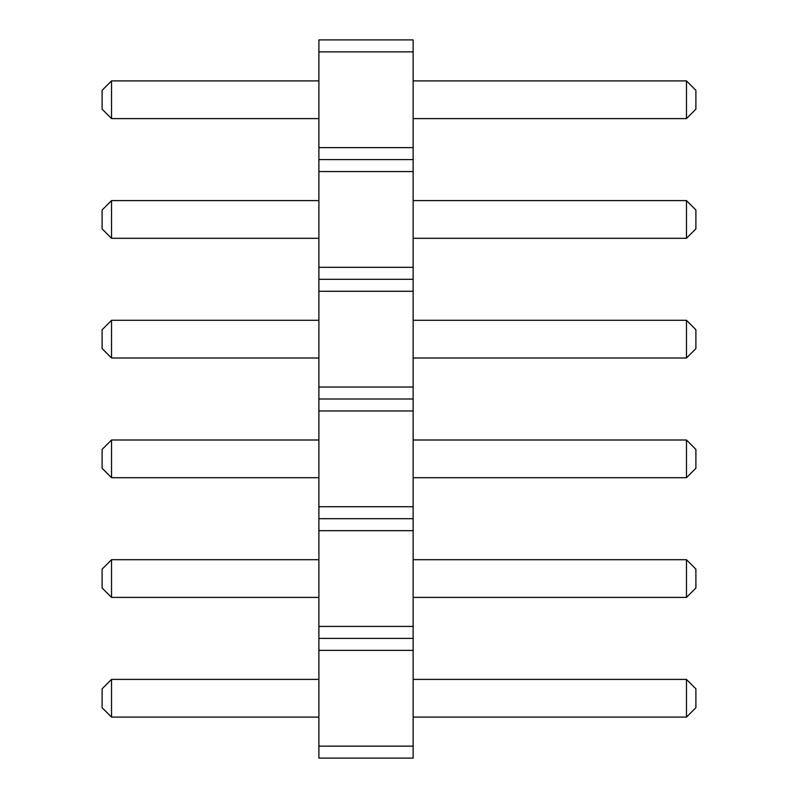 <?xml version="1.0" encoding="UTF-8"?>
<svg xmlns="http://www.w3.org/2000/svg" width="798" height="798" viewBox="0 0 798 798"><rect width="100%" height="100%" fill="white"/><g stroke="black" fill="none" stroke-linecap="round" stroke-linejoin="round"><path stroke-width="1.2" d="M318.891 758.1L413.135 758.1L413.135 39.9L318.891 39.9L318.891 758.1M318.891 746.13L413.135 746.13M318.891 650.37L413.135 650.37M318.891 638.4L413.135 638.4M318.891 626.43L413.135 626.43M318.891 530.67L413.135 530.67M318.891 518.7L413.135 518.7M318.891 506.73L413.135 506.73M318.891 410.97L413.135 410.97M318.891 399L413.135 399M318.891 387.03L413.135 387.03M318.891 291.27L413.135 291.27M318.891 279.3L413.135 279.3M318.891 267.33L413.135 267.33M318.891 171.57L413.135 171.57M318.891 159.6L413.135 159.6M318.891 147.63L413.135 147.63M318.891 51.87L413.135 51.87M318.891 118.603L111.53 118.603L111.53 80.897L318.891 80.897M318.891 238.303L111.53 238.303L111.53 200.597L318.891 200.597M318.891 358.003L111.53 358.003L111.53 320.297L318.891 320.297M318.891 717.103L111.53 717.103L111.53 679.397L318.891 679.397M318.891 597.403L111.53 597.403L111.53 559.697L318.891 559.697M318.891 477.703L111.53 477.703L111.53 439.997L318.891 439.997M413.135 80.897L686.47 80.897L686.47 118.603L695.896 109.176L695.896 90.324L686.47 80.897M413.135 118.603L686.47 118.603M413.135 200.597L686.47 200.597L686.47 238.303L695.896 228.876L695.896 210.024L686.47 200.597M413.135 238.303L686.47 238.303M413.135 320.297L686.47 320.297L686.47 358.003L695.896 348.576L695.896 329.724L686.47 320.297M413.135 358.003L686.47 358.003M413.135 679.397L686.47 679.397L686.47 717.103L695.896 707.676L695.896 688.824L686.47 679.397M413.135 717.103L686.47 717.103M413.135 559.697L686.47 559.697L686.47 597.403L695.896 587.976L695.896 569.124L686.47 559.697M413.135 597.403L686.47 597.403M413.135 439.997L686.47 439.997L686.47 477.703L695.896 468.276L695.896 449.424L686.47 439.997M413.135 477.703L686.47 477.703M111.53 80.897L102.104 90.324L102.104 109.176L111.53 118.603M111.53 200.597L102.104 210.024L102.104 228.876L111.53 238.303M111.53 320.297L102.104 329.724L102.104 348.576L111.53 358.003M111.53 679.397L102.104 688.824L102.104 707.676L111.53 717.103M111.53 559.697L102.104 569.124L102.104 587.976L111.53 597.403M111.53 439.997L102.104 449.424L102.104 468.276L111.53 477.703"/></g></svg>
